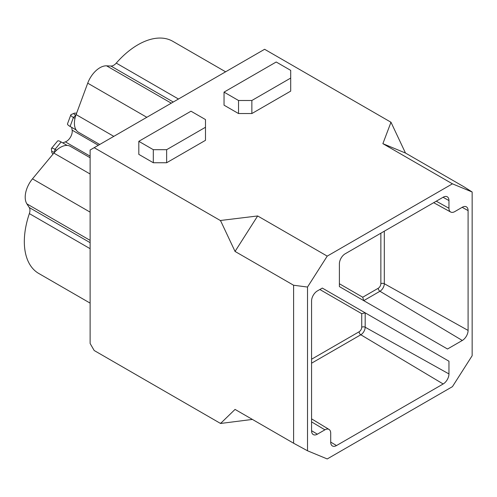 <?xml version="1.0" encoding="UTF-8"?>
<svg xmlns="http://www.w3.org/2000/svg" width="497" height="497" viewBox="0 0 497 497"><rect width="100%" height="100%" fill="white"/><g stroke="black" fill="none" stroke-linecap="round" stroke-linejoin="round"><path stroke-width="0.75" d="M90.125 150.026L94.181 147.684L220.556 220.643L235.05 251.439L293.603 285.241L293.603 443.218L235.05 409.41L220.556 423.469L94.181 350.509L90.125 343.477L90.125 150.026M390.99 122.243L382.876 143.664L452.438 183.828L472.15 191.997L464.036 186.841L405.484 153.039L390.99 122.243L264.615 49.284L94.181 147.684M220.556 423.469L252.395 419.425M472.15 191.997L472.15 355.722L452.438 386.654L327.225 458.948L307.513 450.779L293.603 443.218M220.556 423.102L220.923 423.258M307.513 450.779L307.513 287.049L293.603 285.241M235.05 251.439L257.657 215.959L220.923 220.432L220.556 221.01M307.513 287.049L327.225 256.123L257.657 215.959M220.923 220.432L220.556 220.643M452.438 183.828L327.225 256.123M205.485 127.263L205.485 119.566L190.991 111.204L138.818 141.322L138.818 154.374L153.312 162.743L166.644 162.743L205.485 140.322L205.485 127.263L166.644 149.69L166.644 162.743M290.702 78.066L290.702 70.369L276.208 62.001L224.035 92.125L224.035 105.178L238.529 113.546L251.861 113.546L290.702 91.119L290.702 78.066L251.861 100.493L251.861 113.546M390.99 122.61L390.623 122.455M382.876 143.664L405.484 153.039M448.959 361.207L322.304 288.08L317.372 290.931A8.2 4.734 120 0 0 311.569 300.971L311.569 430.831A8.2 4.734 120 0 0 313.222 434.552A8.2 4.734 120 0 0 317.372 434.179L324.908 429.83A8.2 4.734 -60 0 1 329.057 429.451A8.2 4.734 -60 0 1 330.704 433.173L330.704 442.212A8.2 4.734 120 0 0 332.35 445.933A8.2 4.734 120 0 0 336.5 445.56L443.162 383.976A8.2 4.734 120 0 0 448.959 373.937L448.959 361.207L365.189 312.843L361.729 313.682L319.844 289.502M447.505 349.006L462.297 340.464A8.2 4.734 120 0 0 468.093 330.424L468.093 210.604A8.2 4.734 120 0 0 466.341 206.82A8.2 4.734 120 0 0 462.297 207.255L454.761 211.61A8.2 4.734 -60 0 1 450.711 212.045A8.2 4.734 -60 0 1 448.959 208.262L448.959 200.564A8.2 4.734 120 0 0 447.213 196.781A8.2 4.734 120 0 0 443.162 197.216L345.198 253.781A8.2 4.734 120 0 0 339.395 263.82L339.395 286.589L447.505 349.006M361.729 313.682L361.729 327.237A2.46 1.423 180 0 1 365.177 327.219L365.189 312.843L322.304 288.08M54.397 152.48L54.335 152.442A5.74 1.329 39.7 0 0 51.781 152.132L51.384 148.864A8.2 1.901 39.7 0 1 51.489 148.367A8.2 1.901 39.7 0 1 55.03 149.317L54.335 152.442M52.937 154.219L52.21 153.101A5.74 1.329 39.7 0 1 51.781 152.132M90.125 157.754L70.35 146.335A19.675 11.363 120 0 0 53.875 153.088L32.479 178.858A19.675 11.363 120 0 0 26.888 203.869L29.255 207.529A8.2 4.734 -60 0 1 29.36 213.604A69.686 40.232 120 0 0 38.76 273.468L90.125 303.12M51.489 148.367L57.602 141.005A8.2 1.901 -140.3 0 1 61.143 141.956L67.151 145.422M56.596 150.218L55.03 149.317L61.143 141.956M71.723 127.394A69.686 40.232 120 0 0 72.146 130.152A8.2 4.734 -60 0 1 72.245 131.338A8.2 4.734 -60 0 1 65.368 141.881A69.686 40.232 120 0 0 62.771 142.894M225.607 71.804L172.794 41.313A69.686 40.232 120 0 0 116.255 63.107A8.2 4.734 -60 0 1 110.937 66.045L106.588 65.834A19.675 11.363 120 0 0 87.72 83.173L76.103 114.59A19.675 11.363 120 0 0 74.413 123.231A19.675 11.363 120 0 0 78.489 132.239L99.711 144.49M76.613 113.21L75.283 113.142A5.74 1.329 -159.7 0 0 74.221 113.26A5.74 1.329 -159.7 0 0 75.774 115.31L75.836 115.347M75.774 115.31L73.413 117.478L74.979 118.379M70.096 126.455L73.413 117.478A8.2 1.901 -159.7 0 1 70.822 114.888L67.499 123.865A8.2 1.901 20.3 0 0 70.096 126.455L76.103 129.922M70.822 114.888A8.2 1.901 -159.7 0 1 71.201 114.546L74.221 113.26M339.395 283.75L362.729 297.218L363.729 300.642L379.95 291.261A2.46 1.423 60 0 1 378.236 288.266A3.709 2.137 -60 0 0 380.857 283.731L380.857 233.186M153.312 162.743L153.312 149.69L166.644 149.69M138.818 141.322L153.312 149.69M238.529 113.546L238.529 100.493L251.861 100.493M224.035 92.125L238.529 100.493M443.162 383.976L360.816 334.773A6.163 3.56 -60 0 0 365.177 327.219L448.959 373.937M361.729 327.237A3.709 2.137 -60 0 1 359.107 331.779A2.46 1.423 60 0 0 360.816 334.773L311.569 363.201M311.569 359.225L359.107 331.779M362.729 297.218L378.236 288.266M330.704 442.094L336.5 445.56M324.908 429.83L311.569 421.86M311.569 430.713L317.372 434.179M90.125 248.686L29.36 213.604M29.255 207.529L90.125 242.673M90.125 240.374L26.888 203.869M32.479 178.858L90.125 212.138M90.125 174.018L53.875 153.088M98.344 145.279L72.146 130.152M90.125 156.176L65.368 141.881M76.103 114.59L113.801 136.358M146.814 117.292L87.72 83.173M106.588 65.834L171.272 103.177M173.26 102.028L110.937 66.045M178.466 99.021L116.255 63.107M380.857 283.731A2.46 1.423 180 0 1 384.305 283.712A6.163 3.56 -60 0 1 379.944 291.261L462.297 340.464M384.305 231.198L384.305 283.712L468.093 330.424M468.093 210.604L462.191 207.317M436.279 201.192L448.959 208.262M448.959 200.564L443.063 197.278M329.057 429.451L311.569 418.853M450.711 212.045L433.682 202.689"/></g></svg>
